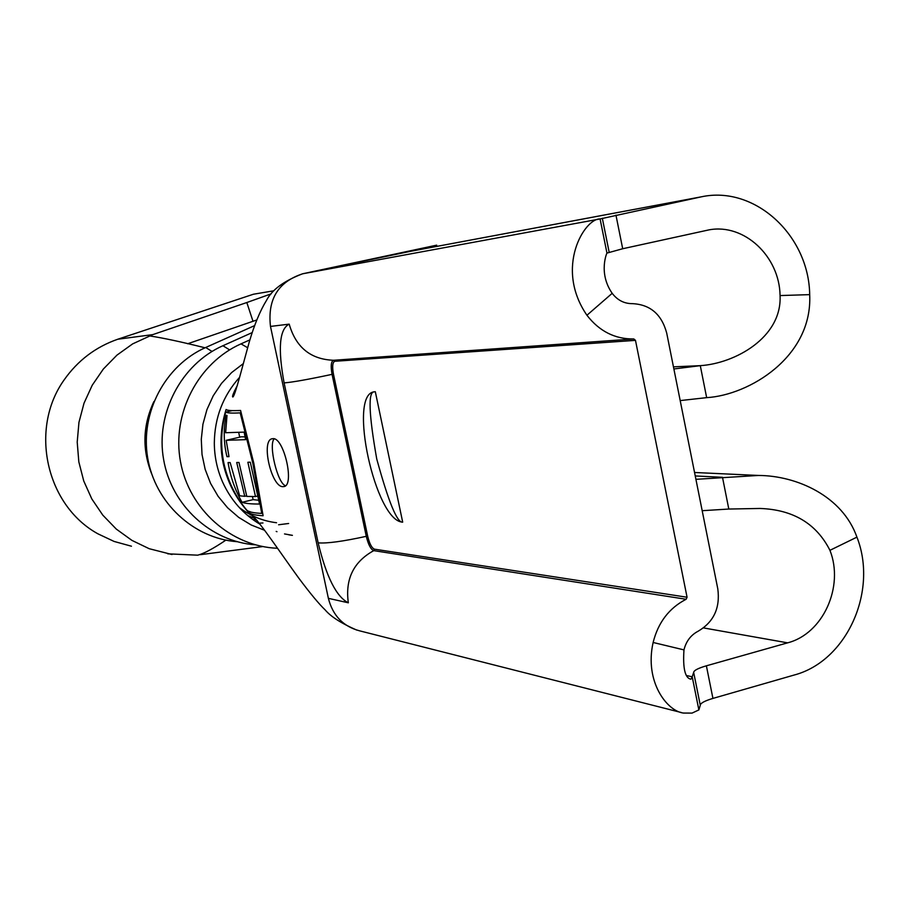 <?xml version="1.0" encoding="UTF-8"?>
<svg xmlns="http://www.w3.org/2000/svg" width="909" height="909" viewBox="0 0 909 909"><rect width="100%" height="100%" fill="white"/><g stroke="black" fill="none" stroke-linecap="round" stroke-linejoin="round"><path stroke-width="1.36" d="M274.2 438.854C268.212 444.671 277.654 483.758 285.528 485.713M283.131 486.645C271.393 487.781 260.508 439.74 272.37 438.729L272.882 438.672C283.96 437.047 295.005 485.974 283.778 486.588L283.131 486.645M695.919 479.327L758.481 475.452C796.807 475.623 842.541 496.121 856.926 537.139C878.242 591.248 846.654 661.4 793.966 675.092L712.929 698.407C704.668 700.873 700.453 703.168 700.282 705.27L698.873 709.918L692.215 676.796L690.954 679.193C685.079 678.239 682.75 668.467 683.966 649.89C686.113 641.254 690.851 635.027 698.169 631.198C713.758 622.017 720.303 607.916 717.803 588.884L666.706 333.08C661.661 314.332 650.23 304.526 632.425 303.651C624.256 303.697 617.518 300.254 612.189 293.323L586.93 315.253C554.149 267.462 584.885 218.08 600.088 218.944L701.475 196.798C754.777 185.322 808.908 235.283 809.692 294.63C812.726 357.01 748.971 395.188 706.657 397.642L680.193 400.585M374.281 391.836C367.952 391.495 368.77 413.89 376.746 459.011C388.597 502.12 397.233 523.152 402.687 522.13L375.315 391.722L374.303 391.824C347.533 393.927 375.44 521.55 402.687 522.13M187.64 343.772L252.986 321.286L246.828 302.527L152.769 334.626L117.795 339.227C95.672 346.931 77.776 360.509 64.107 379.939C29.065 429.037 46.132 505.427 97.99 533.856L114.114 541.446L131.453 546.218M288.642 523.493L278.608 524.766M200.435 554.672L262.792 546.559M172.006 554.524L149.201 548.706L131.953 540.4L116.318 529.106L102.808 515.153L91.832 498.961L83.753 481.009L78.822 461.852L77.208 442.081L78.958 422.321L84.026 403.176L92.229 385.234L103.331 369.054L116.954 355.135L132.669 343.875L152.769 334.626M256.724 319.991L252.986 321.286M273.791 290.789L253.429 294.232L117.795 339.227M246.828 302.527L271.155 293.857M225.864 540.139C213.285 548.638 203.889 553.649 197.673 555.172L167.756 553.831M205.036 347.795C181.516 341.909 163.2 337.978 150.121 336L150.417 335.512M226.08 409.504C227.42 410.573 232.25 410.891 240.567 410.448L253.804 463.238L263.11 515.755C254.645 515.233 249.645 513.96 248.1 511.903C235.658 498.018 227.364 481.918 223.228 463.601C219.523 445.49 220.478 427.457 226.08 409.504M292.414 535.344L284.517 533.924M260.065 524.288C243.373 514.335 230.875 500.234 222.569 481.963C217.16 469.623 214.41 456.648 214.319 443.035C214.615 417.606 223.08 395.654 239.692 377.19M681.489 712.565L359.441 630.789C343.136 626.392 332.785 615.575 328.376 598.338L270.484 326.422C267.405 299.322 278.177 281.767 302.788 273.757L410.164 251.384L699.453 197.208M276.2 531.413L276.972 531.697M264.633 530.299L251.168 524.97L238.703 517.391L227.58 507.756L218.115 496.314L210.57 483.383L205.15 469.317L202.025 454.489L201.287 439.308L202.934 424.208L206.945 409.584L213.195 395.858L221.501 383.405L231.636 372.554L243.317 363.6M234.397 391.052L236.056 389.529M256.565 519.982L252.475 519.334M276.552 522.743C262.928 521.073 250.543 516.039 239.385 507.62M255.338 518.562L247.646 515.528M612.189 293.323C597.838 272.723 607.257 251.941 606.962 253.088L622.699 248.736L709.077 229.852C744.221 223.239 779.502 256.327 780.07 295.561C782.138 337.534 734.915 363.486 700.294 365.657L706.657 397.642M673.455 366.85L700.294 365.657L673.876 368.974M606.962 253.088L600.088 218.944L302.788 273.757M695.249 475.952L722.496 477.305L728.802 509.04L760.038 508.461C793.102 509.642 816.407 523.595 829.94 550.32C844.359 586.68 822.952 633.88 787.592 642.845L706.384 665.808C698.112 668.229 693.874 670.433 693.669 672.41L692.215 676.796L686.92 675.626M702.191 510.699L728.802 509.04M635.482 340.364L687.068 597.247L686.125 599.27L373.747 550.638L374.463 549.161C371.758 548.025 369.497 543.673 367.668 536.128L333.455 374.099C332.08 366.497 332.546 362.225 334.819 361.282L635.482 340.364L633.834 338.966C614.973 339.182 599.338 331.274 586.93 315.253M683.966 649.89L653.128 642.481C658.139 622.449 669.149 608.053 686.125 599.27M698.873 709.918L692.056 713.099L683.386 713.054C667.138 711.122 644.265 681.784 653.128 642.481M780.07 295.561L809.692 294.63M701.475 196.798L410.164 251.384M240.601 410.595L237.749 410.618M223.228 463.601L223.944 463.431M248.1 511.903L249.782 511.494M252.838 463.26L261.724 513.415C253.52 513.017 248.521 511.903 246.714 510.074C235.397 496.496 227.818 481.02 223.978 463.624C220.398 446.478 220.955 429.309 225.648 412.129C227.273 413.072 232.125 413.322 240.192 412.856L252.838 463.26L253.759 463.045M240.192 412.856L241.078 412.652M225.648 412.129L231.829 410.709M261.724 513.415L262.61 513.187M242.067 502.313C245.26 503.484 251.1 504.063 259.565 504.041L250.305 462.192L247.873 462.261L255.486 496.564L246.793 496.416L238.987 462.465L236.715 462.499L244.737 496.325L239.646 495.791L230.147 462.567L228.068 462.567C230.409 476.861 235.079 490.11 242.067 502.313L253.111 499.632L252.452 496.53M229 456.659L226.182 440.32L245.635 439.661L244.101 432.127L225.637 432.718L227 415.402L226.091 415.243C223.353 429.128 223.637 442.933 226.955 456.67L229 456.659M226.182 440.32L241.283 436.797L245.066 436.888M226.955 456.67L228.92 456.204M239.703 437.161L238.681 432.411M258.724 500.257L253.111 499.632M255.486 496.564L257.781 496.007M244.737 496.325L246.646 495.859M247.612 347.715L241.01 343.863L249.884 339.875M212.002 351.442L205.718 347.488L254.565 325.627M229.579 349.874L222.921 345.727L252.168 332.603M151.644 473.805C142.02 449.376 142.77 425.287 153.916 401.517M333.455 374.099L332.069 374.349C308.685 379.36 292.687 382.212 284.108 382.905L318.15 542.855C326.342 576.851 336.398 596.827 348.329 602.803L328.376 598.338M284.108 382.905C277.756 348.579 279.449 328.99 289.187 324.138C295.902 347.374 310.696 359.419 333.569 360.271L633.834 338.966M270.484 326.422L289.187 324.138M602.326 218.228L609.132 252.1M615.961 215.138L622.699 248.736M712.929 698.407L706.384 665.808M700.282 705.27L693.669 672.41M703.521 627.914L787.592 642.845M687.068 597.247L374.463 549.161M334.819 361.282L333.569 360.271C331.069 361.293 330.569 365.997 332.069 374.349L366.282 536.321C368.293 544.605 370.781 549.377 373.747 550.638C353.544 561.773 345.079 579.158 348.329 602.803M829.94 550.32L856.926 537.139M367.668 536.128L366.282 536.321C343.034 541.412 326.99 543.593 318.15 542.855M258.179 523.164L259.145 523.13M260.19 523.084L262.974 522.982M237.34 385.416C233.397 392.972 231.886 396.835 232.818 397.006C234.852 396.79 243.067 364.054 249.168 342.307C254.327 324.729 260.122 310.742 266.53 300.334C271.916 289.801 283.926 280.949 302.538 273.802L436.684 245.157M356.714 630.073C341.329 623.369 330.785 616.62 325.092 609.848C319.036 604.065 310.219 593.441 298.663 577.976C282.097 555.285 260.485 522.766 252.35 515.642L257.395 520.971M288.801 534.81L292.346 535.344M255.293 544.821C210.922 541.628 171.471 505.461 163.631 459.579C155.394 414.152 180.732 364.384 222.921 345.727M237.124 541.707C193.515 538.458 154.916 502.677 147.633 457.613C140.122 412.584 165.29 365.35 205.718 347.488M277.54 548.275C231.181 546.57 189.038 509.494 180.459 461.567C171.631 413.709 198.048 362.873 241.01 343.863M758.481 475.452L694.556 472.487"/></g></svg>
